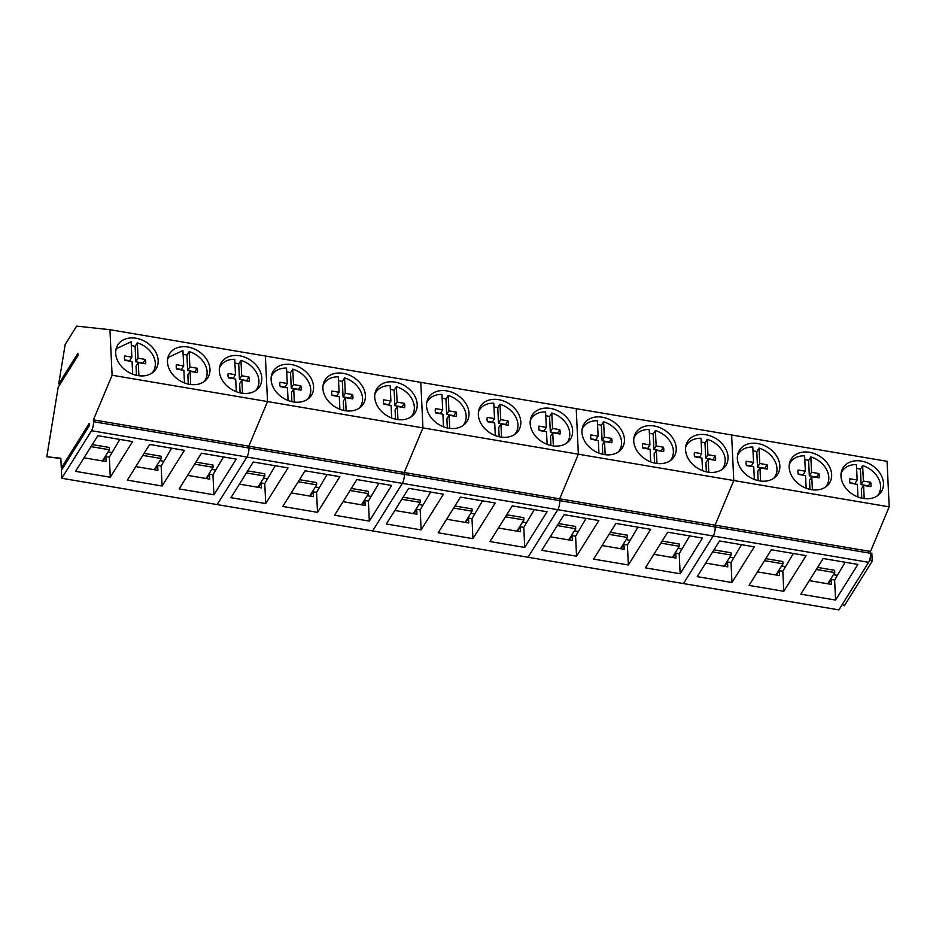 <?xml version="1.0" encoding="UTF-8"?>
<svg xmlns="http://www.w3.org/2000/svg" width="936" height="936" viewBox="0 0 936 936"><rect width="100%" height="100%" fill="white"/><g stroke="black" fill="none" stroke-linecap="round" stroke-linejoin="round"><path stroke-width="1.4" d="M151.983 373.078A21.528 16.602 32 0 0 153.317 371.3A21.528 16.602 32 0 0 152.428 354.358A21.528 16.602 32 0 0 137.346 342.822L138.072 358.219L145.349 359.471A11.337 8.752 32 0 1 145.548 363.811L138.282 362.606L138.902 375.745M124.687 359.915L129.624 360.734L131.859 357.166L131.134 341.769L116.824 348.473L115.818 350.427M143.22 363.425A11.337 8.752 32 0 0 143.114 363.039L135.849 361.787L135.112 346.39A21.528 16.602 32 0 0 131.309 345.548M135.112 346.39L137.346 342.822M131.859 357.166L124.593 355.961A11.337 8.752 32 0 0 124.792 360.301L132.07 361.553L132.666 374.166M136.481 375.324L136.048 366.175L138.282 362.606M135.849 361.787L138.072 358.219M143.114 363.039L145.349 359.471M203.779 381.853A21.528 16.602 32 0 0 205.124 380.075A21.528 16.602 32 0 0 204.235 363.133A21.528 16.602 32 0 0 189.154 351.597L189.879 366.994L197.145 368.246A11.337 8.752 32 0 1 197.356 372.586L190.09 371.381L190.71 384.52M176.494 368.679L181.432 369.509L183.667 365.941L182.941 350.544L168.62 357.248L167.626 359.202M195.027 372.2A11.337 8.752 32 0 0 194.922 371.814L187.656 370.562L186.919 355.165A21.528 16.602 32 0 0 183.117 354.323M186.919 355.165L189.154 351.597M183.667 365.941L176.401 364.724A11.337 8.752 32 0 0 176.6 369.076L183.877 370.328L184.474 382.941M188.288 384.099L187.855 374.938L190.09 371.381M187.656 370.562L189.879 366.994M194.922 371.814L197.145 368.246M255.586 390.628A21.528 16.602 32 0 0 256.932 388.849A21.528 16.602 32 0 0 256.043 371.908A21.528 16.602 32 0 0 240.961 360.372L241.687 375.769L248.953 377.021A11.337 8.752 32 0 1 249.163 381.361L241.897 380.145L242.518 393.295M228.302 377.454L233.239 378.284L235.474 374.716L234.749 359.319A21.528 16.602 32 0 0 220.428 366.011A21.528 16.602 32 0 0 219.434 367.965M246.835 380.975A11.337 8.752 32 0 0 246.73 380.589L239.452 379.337L238.727 363.94A21.528 16.602 32 0 0 234.924 363.098M238.727 363.94L240.961 360.372M235.474 374.716L228.208 373.499A11.337 8.752 32 0 0 228.407 377.851L235.685 379.092L236.281 391.716M240.096 392.874L239.663 383.713L241.897 380.145M239.452 379.337L241.687 375.769M246.73 380.589L248.953 377.021M307.394 399.403A21.528 16.602 32 0 0 308.74 397.625A21.528 16.602 32 0 0 307.85 380.683A21.528 16.602 32 0 0 292.769 369.147L293.494 384.544L300.76 385.796A11.337 8.752 32 0 1 300.971 390.136L293.705 388.92L294.325 402.07M280.11 386.229L285.047 387.059L287.282 383.491L286.545 368.094A21.528 16.602 32 0 0 272.236 374.786A21.528 16.602 32 0 0 271.229 376.74M298.642 389.75A11.337 8.752 32 0 0 298.537 389.353L291.26 388.112L290.534 372.715A21.528 16.602 32 0 0 286.732 371.873M290.534 372.715L292.769 369.147M287.282 383.491L280.016 382.274A11.337 8.752 32 0 0 280.215 386.626L287.481 387.867L288.077 400.491M291.903 401.649L291.47 392.488L293.705 388.92M291.26 388.112L293.494 384.544M298.537 389.353L300.76 385.796M359.202 408.178A21.528 16.602 32 0 0 360.547 406.399A21.528 16.602 32 0 0 359.658 389.458A21.528 16.602 32 0 0 344.577 377.922L345.302 393.319L352.568 394.559A11.337 8.752 32 0 1 352.778 398.911L345.513 397.695L346.133 410.845M331.917 395.004L336.855 395.834L339.089 392.266L338.352 376.869A21.528 16.602 32 0 0 324.043 383.561A21.528 16.602 32 0 0 323.037 385.515M350.45 398.525A11.337 8.752 32 0 0 350.333 398.128L343.067 396.887L342.342 381.49A21.528 16.602 32 0 0 338.54 380.648M342.342 381.49L344.577 377.922M339.089 392.266L331.812 391.049A11.337 8.752 32 0 0 332.023 395.401L339.288 396.642L339.885 409.266M343.711 410.424L343.278 401.263L345.513 397.695M343.067 396.887L345.302 393.319M350.333 398.128L352.568 394.559M411.009 416.953A21.528 16.602 32 0 0 412.355 415.175A21.528 16.602 32 0 0 411.466 398.233A21.528 16.602 32 0 0 396.384 386.697L397.11 402.094L404.375 403.334A11.337 8.752 32 0 1 404.586 407.686L397.32 406.47L397.94 419.62M383.725 403.779L388.662 404.609L390.897 401.041L390.16 385.644A21.528 16.602 32 0 0 375.851 392.336A21.528 16.602 32 0 0 374.845 394.29M402.258 407.3A11.337 8.752 32 0 0 402.141 406.903L394.875 405.662L394.15 390.265A21.528 16.602 32 0 0 390.347 389.423M394.15 390.265L396.384 386.697M390.897 401.041L383.62 399.824A11.337 8.752 32 0 0 383.83 404.176L391.096 405.417L391.693 418.041M395.519 419.188L395.086 410.038L397.32 406.47M394.875 405.662L397.11 402.094M402.141 406.903L404.375 403.334M462.817 425.728A21.528 16.602 32 0 0 464.151 423.95A21.528 16.602 32 0 0 463.273 407.008A21.528 16.602 32 0 0 448.192 395.472L448.917 410.869L456.183 412.109A11.337 8.752 32 0 1 456.394 416.461L449.128 415.245L449.748 428.384M435.521 412.554L440.47 413.384L442.693 409.816L441.967 394.419A21.528 16.602 32 0 0 427.658 401.111A21.528 16.602 32 0 0 426.652 403.065M454.065 416.075A11.337 8.752 32 0 0 453.948 415.678L446.683 414.426L445.957 399.04A21.528 16.602 32 0 0 442.143 398.186M445.957 399.04L448.192 395.472M442.693 409.816L435.427 408.599A11.337 8.752 32 0 0 435.638 412.94L442.904 414.192L443.5 426.804M447.326 427.963L446.893 418.813L449.128 415.245M446.683 414.426L448.917 410.869M453.948 415.678L456.183 412.109M514.625 434.491A21.528 16.602 32 0 0 515.958 432.724A21.528 16.602 32 0 0 515.081 415.783A21.528 16.602 32 0 0 499.988 404.247L500.725 419.644L507.991 420.884A11.337 8.752 32 0 1 508.19 425.236L500.924 424.02L501.556 437.159M487.328 421.329L492.277 422.148L494.5 418.591L493.775 403.194A21.528 16.602 32 0 0 479.466 409.886A21.528 16.602 32 0 0 478.46 411.84M505.873 424.839A11.337 8.752 32 0 0 505.756 424.453L498.49 423.201L497.765 407.803A21.528 16.602 32 0 0 493.951 406.961M497.765 407.803L499.988 404.247M494.5 418.591L487.235 417.374A11.337 8.752 32 0 0 487.445 421.715L494.711 422.967L495.308 435.579M499.134 436.738L498.701 427.588L500.924 424.02M498.49 423.201L500.725 419.644M505.756 424.453L507.991 420.884M566.432 443.266A21.528 16.602 32 0 0 567.766 441.5A21.528 16.602 32 0 0 566.888 424.546A21.528 16.602 32 0 0 551.795 413.022L552.532 428.407L559.798 429.659A11.337 8.752 32 0 1 559.997 434.011L552.731 432.795L553.351 445.934M539.136 430.104L544.085 430.923L546.308 427.354L545.583 411.957A21.528 16.602 32 0 0 531.274 418.661A21.528 16.602 32 0 0 530.267 420.615M557.68 433.614A11.337 8.752 32 0 0 557.563 433.228L550.298 431.976L549.572 416.578A21.528 16.602 32 0 0 545.758 415.736M549.572 416.578L551.795 413.022M546.308 427.354L539.042 426.149A11.337 8.752 32 0 0 539.253 430.49L546.519 431.742L547.115 444.354M550.941 445.513L550.508 436.363L552.731 432.795M550.298 431.976L552.532 428.407M557.563 433.228L559.798 429.659M618.24 452.041A21.528 16.602 32 0 0 619.573 450.263A21.528 16.602 32 0 0 618.684 433.321A21.528 16.602 32 0 0 603.603 421.785L604.34 437.182L611.606 438.434A11.337 8.752 32 0 1 611.805 442.775L604.539 441.57L605.159 454.709M590.944 438.879L595.881 439.698L598.116 436.129L597.39 420.732A21.528 16.602 32 0 0 583.081 427.436A21.528 16.602 32 0 0 582.075 429.39M609.476 442.389A11.337 8.752 32 0 0 609.371 442.003L602.105 440.751L601.38 425.353A21.528 16.602 32 0 0 597.566 424.511M601.38 425.353L603.603 421.785M598.116 436.129L590.85 434.924A11.337 8.752 32 0 0 591.061 439.265L598.326 440.517L598.923 453.129M602.749 454.288L602.304 445.138L604.539 441.57M602.105 440.751L604.34 437.182M609.371 442.003L611.606 438.434M670.047 460.816A21.528 16.602 32 0 0 671.381 459.038A21.528 16.602 32 0 0 670.492 442.096A21.528 16.602 32 0 0 655.411 430.56L656.136 445.957L663.413 447.209A11.337 8.752 32 0 1 663.612 451.55L656.347 450.345L656.967 463.484M642.751 447.654L647.689 448.473L649.923 444.904L649.198 429.507A21.528 16.602 32 0 0 634.877 436.199A21.528 16.602 32 0 0 633.883 438.165M661.284 451.164A11.337 8.752 32 0 0 661.179 450.778L653.913 449.526L653.176 434.128A21.528 16.602 32 0 0 649.373 433.286M653.176 434.128L655.411 430.56M649.923 444.904L642.658 443.687A11.337 8.752 32 0 0 642.868 448.04L650.134 449.292L650.731 461.904M654.545 463.063L654.112 453.901L656.347 450.345M653.913 449.526L656.136 445.957M661.179 450.778L663.413 447.209M721.855 469.591A21.528 16.602 32 0 0 723.189 467.813A21.528 16.602 32 0 0 722.299 450.871A21.528 16.602 32 0 0 707.218 439.335L707.944 454.732L715.221 455.984A11.337 8.752 32 0 1 715.42 460.325L708.154 459.12L708.774 472.259M694.559 456.417L699.496 457.248L701.731 453.679L701.005 438.282A21.528 16.602 32 0 0 686.685 444.974A21.528 16.602 32 0 0 685.69 446.928M713.092 459.939A11.337 8.752 32 0 0 712.986 459.553L705.721 458.301L704.983 442.904A21.528 16.602 32 0 0 701.181 442.061M704.983 442.904L707.218 439.335M701.731 453.679L694.465 452.462A11.337 8.752 32 0 0 694.664 456.815L701.942 458.067L702.538 470.679M706.352 471.838L705.919 462.676L708.154 459.12M705.721 458.301L707.944 454.732M712.986 459.553L715.221 455.984M773.651 478.366A21.528 16.602 32 0 0 774.996 476.588A21.528 16.602 32 0 0 774.107 459.646A21.528 16.602 32 0 0 759.026 448.11L759.751 463.507L767.017 464.759A11.337 8.752 32 0 1 767.227 469.1L759.962 467.883L760.582 481.034M746.366 465.192L751.304 466.023L753.538 462.454L752.813 447.057A21.528 16.602 32 0 0 738.492 453.749A21.528 16.602 32 0 0 737.498 455.703M764.899 468.714A11.337 8.752 32 0 0 764.794 468.316L757.516 467.076L756.791 451.678A21.528 16.602 32 0 0 752.989 450.836M756.791 451.678L759.026 448.11M753.538 462.454L746.273 461.237A11.337 8.752 32 0 0 746.472 465.59L753.749 466.83L754.346 479.454M758.16 480.613L757.727 471.451L759.962 467.883M757.516 467.076L759.751 463.507M764.794 468.316L767.017 464.759M825.458 487.141A21.528 16.602 32 0 0 826.804 485.363A21.528 16.602 32 0 0 825.915 468.421A21.528 16.602 32 0 0 810.833 456.885L811.559 472.282L818.824 473.534A11.337 8.752 32 0 1 819.035 477.875L811.769 476.658L812.389 489.809M798.174 473.967L803.111 474.798L805.346 471.229L804.621 455.832A21.528 16.602 32 0 0 790.3 462.524A21.528 16.602 32 0 0 789.305 464.478M816.707 477.489A11.337 8.752 32 0 0 816.601 477.091L809.324 475.851L808.599 460.453A21.528 16.602 32 0 0 804.796 459.611M808.599 460.453L810.833 456.885M805.346 471.229L798.08 470.012A11.337 8.752 32 0 0 798.279 474.365L805.545 475.605L806.153 488.229M809.968 489.388L809.535 480.226L811.769 476.658M809.324 475.851L811.559 472.282M816.601 477.091L818.824 473.534M877.266 495.916A21.528 16.602 32 0 0 878.611 494.138A21.528 16.602 32 0 0 877.722 477.196A21.528 16.602 32 0 0 862.641 465.66L863.366 481.057L870.632 482.297A11.337 8.752 32 0 1 870.843 486.65L863.577 485.433L864.197 498.584M849.982 482.742L854.919 483.573L857.154 480.004L856.417 464.607A21.528 16.602 32 0 0 842.107 471.299A21.528 16.602 32 0 0 841.101 473.253M868.514 486.264A11.337 8.752 32 0 0 868.409 485.866L861.132 484.626L860.406 469.228A21.528 16.602 32 0 0 856.604 468.386M860.406 469.228L862.641 465.66M857.154 480.004L849.888 478.787A11.337 8.752 32 0 0 850.087 483.14L857.353 484.38L857.949 497.004M861.775 498.163L861.342 489.001L863.577 485.433M861.132 484.626L863.366 481.057M868.409 485.866L870.632 482.297M61.776 478.273L61.39 470.305L89.283 425.728L89.177 423.446L61.285 468.035L60.828 458.266L46.8 456.756L58.172 387.27L77.969 355.633L77.863 353.363L58.722 383.959L65.181 344.483L76.67 326.114L109.945 329.706L112.098 375.242L93.413 419.866L93.495 421.691A6.611 1.989 -80.4 0 1 91.529 430.724L61.776 478.273L838.867 609.886L868.62 562.325A6.611 1.989 -80.4 0 0 870.597 553.293L93.495 421.691M61.285 468.035L63.238 467.356M868.62 562.325L246.94 457.049L217.187 504.598L246.94 457.049A6.611 1.989 -80.4 0 0 248.917 448.016L248.836 446.191L248.917 448.016A6.611 1.989 -80.4 0 1 246.94 457.049L91.529 430.724M110.284 477.243L75.535 471.358L97.847 435.696L132.596 441.581L110.284 477.243L109.337 457.224L105.873 456.639L106.107 461.565L84.006 457.821M162.092 486.018L127.343 480.133L149.655 444.46L184.404 450.356L162.092 486.018L161.144 465.999L157.681 465.414L157.915 470.34L135.814 466.596M213.899 494.793L179.15 488.908L201.462 453.235L236.211 459.12L213.899 494.793L212.952 474.774L209.488 474.189L209.722 479.103L187.621 475.371M93.413 419.866L404.247 472.516L404.34 474.33A6.611 1.989 -80.4 0 1 402.363 483.362L372.61 530.923L402.363 483.362A6.611 1.989 -80.4 0 0 404.34 474.33L404.247 472.516L559.669 498.829L559.751 500.655A6.611 1.989 -80.4 0 1 557.786 509.687L528.033 557.236L557.786 509.687A6.611 1.989 -80.4 0 0 559.751 500.655L559.669 498.829L715.092 525.154L715.174 526.98A6.611 1.989 -80.4 0 1 713.209 536.012L683.455 583.561L713.209 536.012A6.611 1.989 -80.4 0 0 715.174 526.98L715.092 525.154L870.515 551.48L870.597 553.293M112.098 375.242L267.52 401.567L248.836 446.191L267.52 401.567L422.943 427.892L404.247 472.516L422.943 427.892L578.366 454.206L559.669 498.829L578.366 454.206L733.777 480.531L715.092 525.154L733.777 480.531L889.2 506.856L870.515 551.48M109.945 329.706L265.368 356.019L267.52 401.567L265.368 356.019L420.79 382.344L422.943 427.892L420.79 382.344L576.202 408.669L578.366 454.206L576.202 408.669L731.624 434.983L733.777 480.531L731.624 434.983L887.047 461.308L889.2 506.856M127.518 371.58A22.581 17.421 32 0 0 156.078 368.889A22.581 17.421 32 0 0 146.344 342.248A22.581 17.421 32 0 0 117.784 344.939A22.581 17.421 32 0 0 127.518 371.58M179.326 380.344A22.581 17.421 32 0 0 207.886 377.664A22.581 17.421 32 0 0 198.139 351.023A22.581 17.421 32 0 0 169.591 353.714A22.581 17.421 32 0 0 179.326 380.344M231.133 389.119A22.581 17.421 32 0 0 259.693 386.439A22.581 17.421 32 0 0 249.947 359.798A22.581 17.421 32 0 0 221.399 362.478A22.581 17.421 32 0 0 231.133 389.119M46.8 456.756L60.84 458.535M58.722 383.959L60.957 382.824M103.112 461.05L105.873 456.639M109.337 457.224L119.855 439.417M154.92 469.825L157.681 465.414M161.144 465.999L171.662 448.192M206.727 478.6L209.488 474.189M212.952 474.774L223.47 456.967M108.131 451.866L111.688 452.474M159.939 460.641L163.496 461.249M211.735 469.416L215.292 470.024M92.278 444.588L109.348 447.478L109.453 449.748L102.457 460.945M144.085 453.363L161.156 456.253L161.261 458.523L154.253 469.72M195.893 462.138L212.963 465.016L213.069 467.298L206.06 478.495M91.003 446.624L109.453 449.748M142.81 455.399L161.261 458.523M194.618 464.174L213.069 467.298M265.707 503.568L230.946 497.683L253.27 462.01L288.019 467.895L265.707 503.568L264.759 483.549L261.296 482.964L261.53 487.878L239.417 484.134M317.515 512.343L282.754 506.458L305.077 470.785L339.826 476.67L317.515 512.343L316.567 492.324L313.104 491.739L313.338 496.653L291.225 492.909M369.322 521.106L334.561 515.221L356.885 479.56L391.634 485.445L369.322 521.106L368.375 501.099L364.911 500.514L365.145 505.428L343.032 501.684M282.941 397.894A22.581 17.421 32 0 0 311.501 395.214A22.581 17.421 32 0 0 301.755 368.573A22.581 17.421 32 0 0 273.207 371.253A22.581 17.421 32 0 0 282.941 397.894M334.749 406.669A22.581 17.421 32 0 0 363.308 403.989A22.581 17.421 32 0 0 353.562 377.348A22.581 17.421 32 0 0 325.014 380.028A22.581 17.421 32 0 0 334.749 406.669M386.556 415.444A22.581 17.421 32 0 0 415.104 412.764A22.581 17.421 32 0 0 405.37 386.123A22.581 17.421 32 0 0 376.822 388.803A22.581 17.421 32 0 0 386.556 415.444M258.535 487.375L261.296 482.964M264.759 483.549L275.266 465.742M310.342 496.15L313.104 491.739M316.567 492.324L327.073 474.517M362.15 504.925L364.911 500.514M368.375 501.099L378.881 483.292M263.542 478.191L267.099 478.799M315.35 486.966L318.907 487.562M367.158 495.741L370.714 496.337M247.701 470.902L264.759 473.791L264.876 476.073L257.868 487.258M299.508 479.677L316.567 482.566L316.684 484.848L309.676 496.033M351.316 488.452L368.375 491.341L368.48 493.623L361.483 504.808M246.425 472.949L264.876 476.073M298.233 481.724L316.684 484.848M350.041 490.499L368.48 493.623M421.13 529.881L386.369 523.996L408.681 488.335L443.442 494.22L421.13 529.881L420.182 509.874L416.719 509.289L416.941 514.203L394.84 510.459M472.926 538.656L438.177 532.771L460.489 497.11L495.249 502.995L472.926 538.656L471.978 518.649L468.515 518.053L468.749 522.978L446.647 519.234M524.733 547.431L489.984 541.546L512.296 505.885L547.057 511.77L524.733 547.431L523.786 527.413L520.322 526.828L520.556 531.753L498.455 528.009M438.364 424.219A22.581 17.421 32 0 0 466.912 421.539A22.581 17.421 32 0 0 457.177 394.898A22.581 17.421 32 0 0 428.618 397.578A22.581 17.421 32 0 0 438.364 424.219M490.171 432.994A22.581 17.421 32 0 0 518.72 430.314A22.581 17.421 32 0 0 508.985 403.673A22.581 17.421 32 0 0 480.425 406.353A22.581 17.421 32 0 0 490.171 432.994M541.979 441.769A22.581 17.421 32 0 0 570.527 439.078A22.581 17.421 32 0 0 560.793 412.437A22.581 17.421 32 0 0 532.233 415.128A22.581 17.421 32 0 0 541.979 441.769M413.958 513.7L416.719 509.289M420.182 509.874L430.689 492.055M465.754 522.475L468.515 518.053M471.978 518.649L482.496 500.83M517.561 531.25L520.322 526.828M523.786 527.413L534.304 509.605M418.965 504.516L422.522 505.112M470.773 513.291L474.33 513.887M522.58 522.066L526.137 522.662M403.123 497.227L420.182 500.116L420.287 502.398L413.291 513.583M454.931 506.002L471.99 508.891L472.095 511.173L465.098 522.358M506.739 514.777L523.797 517.666L523.903 519.936L516.906 531.133M401.848 499.274L420.287 502.398M453.656 508.049L472.095 511.173M505.452 516.812L523.903 519.936M576.541 556.206L541.792 550.321L564.104 514.66L598.853 520.545L576.541 556.206L575.593 536.188L572.13 535.603L572.364 540.528L550.263 536.784M628.348 564.981L593.6 559.096L615.911 523.435L650.66 529.32L628.348 564.981L627.401 544.963L623.938 544.378L624.172 549.303L602.07 545.559M680.156 573.756L645.407 567.871L667.719 532.198L702.468 538.083L680.156 573.756L679.208 553.738L675.745 553.153L675.979 558.078L653.878 554.334M593.787 450.544A22.581 17.421 32 0 0 622.335 447.853A22.581 17.421 32 0 0 612.6 421.212A22.581 17.421 32 0 0 584.041 423.903A22.581 17.421 32 0 0 593.787 450.544M645.583 459.319A22.581 17.421 32 0 0 674.142 456.628A22.581 17.421 32 0 0 664.408 429.987A22.581 17.421 32 0 0 635.848 432.678A22.581 17.421 32 0 0 645.583 459.319M697.39 468.082A22.581 17.421 32 0 0 725.95 465.403A22.581 17.421 32 0 0 716.215 438.762A22.581 17.421 32 0 0 687.656 441.441A22.581 17.421 32 0 0 697.39 468.082M569.369 540.014L572.13 535.603M575.593 536.188L586.111 518.38M621.176 548.788L623.938 544.378M627.401 544.963L637.919 527.155M672.984 557.563L675.745 553.153M679.208 553.738L689.727 535.93M574.388 530.829L577.945 531.437M626.196 539.604L629.752 540.212M678.003 548.379L681.56 548.987M558.546 523.552L575.605 526.441L575.71 528.711L568.714 539.908M610.354 532.327L627.412 535.216L627.518 537.486L620.521 548.683M662.15 541.102L679.22 543.991L679.325 546.261L672.317 557.458M557.259 525.587L575.71 528.711M609.067 534.362L627.518 537.486M660.875 543.137L679.325 546.261M870.609 553.562L871.837 553.129L872.223 561.19L844.33 605.767L842.283 604.422M731.964 582.531L697.215 576.646L719.527 540.973L754.276 546.858L731.964 582.531L731.016 562.513L727.553 561.928L727.787 566.842L705.685 563.098M783.771 591.306L749.022 585.421L771.334 549.748L806.083 555.633L783.771 591.306L782.824 571.288L779.36 570.703L779.594 575.617L757.493 571.873M835.579 600.07L800.818 594.184L823.142 558.523L857.891 564.408L835.579 600.07L834.631 580.063L831.168 579.478L831.402 584.392L809.289 580.648M749.198 476.857A22.581 17.421 32 0 0 777.757 474.178A22.581 17.421 32 0 0 768.011 447.537A22.581 17.421 32 0 0 739.463 450.216A22.581 17.421 32 0 0 749.198 476.857M801.005 485.632A22.581 17.421 32 0 0 829.565 482.953A22.581 17.421 32 0 0 819.819 456.312A22.581 17.421 32 0 0 791.271 458.991A22.581 17.421 32 0 0 801.005 485.632M852.813 494.407A22.581 17.421 32 0 0 881.373 491.728A22.581 17.421 32 0 0 871.627 465.087A22.581 17.421 32 0 0 843.079 467.766A22.581 17.421 32 0 0 852.813 494.407M724.792 566.338L727.553 561.928M731.016 562.513L741.534 544.705M776.599 575.113L779.36 570.703M782.824 571.288L793.342 553.48M828.407 583.889L831.168 579.478M834.631 580.063L845.138 562.255M872.223 561.19L869.778 559.576M729.811 557.154L733.368 557.762M781.607 565.929L785.164 566.526M833.414 574.704L836.971 575.301M713.957 549.865L731.028 552.755L731.133 555.036L724.125 566.233M765.765 558.64L782.835 561.53L782.941 563.811L775.932 574.996M817.573 567.415L834.631 570.305L834.748 572.586L827.74 583.771M712.682 551.912L731.133 555.036M764.49 560.687L782.941 563.811M816.297 569.462L834.748 572.586M152.381 372.809L153.317 371.3M115.888 349.947L116.813 348.473M204.188 381.572L205.124 380.075M167.696 358.722L168.62 357.236M255.996 390.347L256.932 388.849M219.504 367.497L220.428 366.011M307.792 399.122L308.74 397.625M271.311 376.272L272.236 374.786M359.599 407.897L360.547 406.399M323.119 385.047L324.043 383.561M411.407 416.672L412.355 415.175M374.926 393.822L375.851 392.336M463.215 425.447L464.151 423.95M426.722 402.597L427.658 401.111M515.022 434.222L515.958 432.724M478.53 411.372L479.466 409.886M566.83 442.997L567.766 441.5M530.338 420.147L531.274 418.661M618.637 451.772L619.573 450.263M582.145 428.91L583.081 427.436M670.445 460.547L671.381 459.038M633.953 437.685L634.877 436.199M722.253 469.31L723.189 467.813M685.76 446.46L686.685 444.974M774.06 478.085L774.996 476.588M737.568 455.235L738.492 453.749M825.868 486.86L826.804 485.363M789.376 464.01L790.3 462.524M877.664 495.635L878.611 494.138M841.183 472.785L842.107 471.299"/></g></svg>
